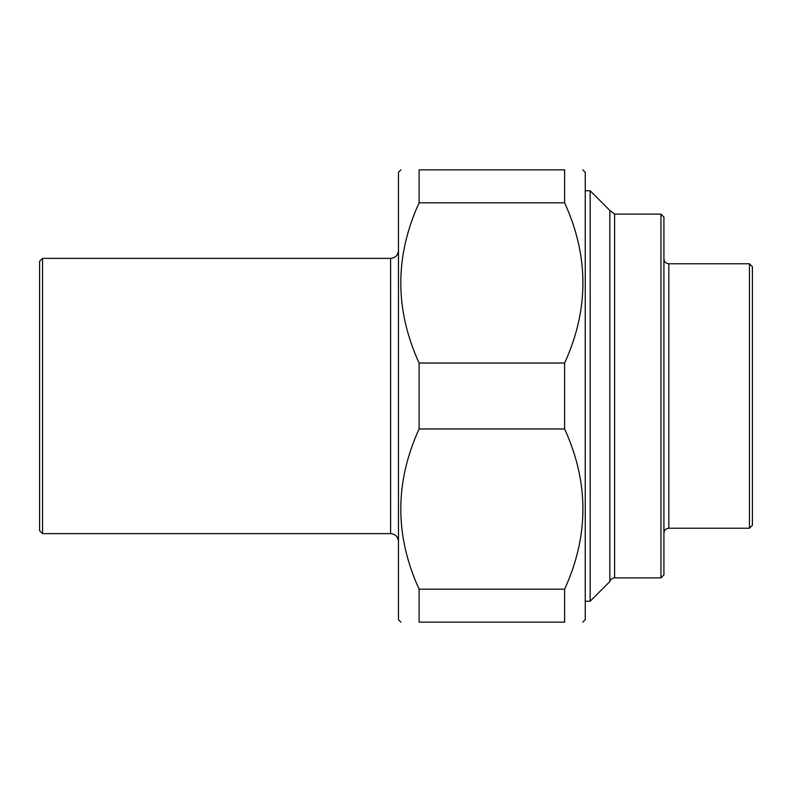 <?xml version="1.0" encoding="UTF-8"?>
<svg xmlns="http://www.w3.org/2000/svg" width="792" height="792" viewBox="0 0 792 792"><rect width="100%" height="100%" fill="white"/><g stroke="black" fill="none" stroke-linecap="round" stroke-linejoin="round"><path stroke-width="1.19" d="M419.107 202.821L419.107 169.874L564.617 169.874L564.617 202.821L419.107 202.821C394.713 256.232 394.713 309.642 419.107 363.043L564.617 363.043L564.617 428.957L419.107 428.957L419.107 363.043M419.107 622.126L419.107 589.179L564.617 589.179L564.617 622.126L419.107 622.126C394.713 622.126 394.713 622.126 419.107 622.126C394.713 622.126 394.713 622.126 419.107 622.126M564.617 622.126C589 622.126 589 622.126 564.617 622.126C589 622.126 589 622.126 564.617 622.126M582.803 169.874L585.258 172.329L585.258 619.671L582.803 622.126M564.617 169.874C589 169.874 589 169.874 564.617 169.874C589 169.874 589 169.874 564.617 169.874M564.617 363.043C589 309.642 589 256.232 564.617 202.821M564.617 589.179C589 535.768 589 482.358 564.617 428.957M419.107 428.957C394.713 482.358 394.713 535.768 419.107 589.179M419.107 169.874C394.713 169.874 394.713 169.874 419.107 169.874C394.713 169.874 394.713 169.874 419.107 169.874M400.92 622.126L398.455 619.671L398.455 172.329L400.92 169.874M749.45 263.766L668.834 263.766L668.834 528.234L749.45 528.234L749.45 263.766L752.4 266.716L752.4 525.284L749.45 528.234M660.964 577.883L663.914 574.933L663.914 217.067L660.964 214.117L660.964 577.883L614.602 577.883A4.92 4.92 0 0 0 609.84 581.576L609.84 210.425L614.602 214.117L614.602 577.883M609.84 210.425L590.179 190.763L590.179 601.237L585.258 601.237M42.55 533.64L390.595 533.64L390.595 258.36L42.55 258.36L42.55 533.64L39.6 530.699L39.6 261.301L42.55 258.36M668.834 528.234C665.844 528.531 664.211 530.165 663.914 533.155M668.834 263.766C665.844 263.469 664.211 261.835 663.914 258.845M660.964 214.117L614.602 214.117M609.84 581.576L590.179 601.237M590.179 190.763L585.258 190.763M390.595 258.36C395.366 257.885 397.99 255.272 398.455 250.49M390.595 533.64C395.366 534.115 397.99 536.728 398.455 541.51"/></g></svg>
